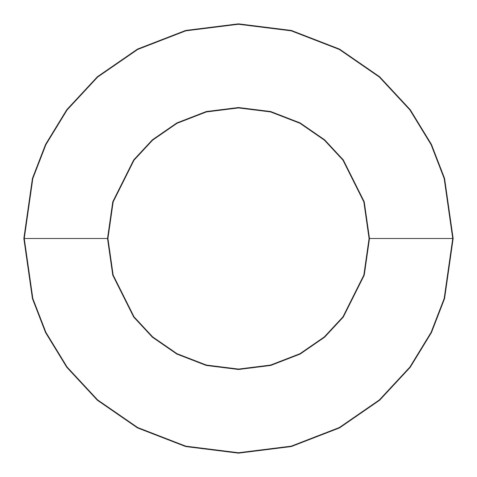 <?xml version="1.0" encoding="UTF-8"?>
<svg xmlns="http://www.w3.org/2000/svg" width="477" height="477" viewBox="0 0 477 477"><rect width="100%" height="100%" fill="white"/><g stroke="black" fill="none" stroke-linecap="round" stroke-linejoin="round"><path stroke-width="0.72" d="M107.522 238.5L112.763 275.175L133.721 317.086L152.378 337.179L176.866 354.065L206.261 365.448L238.5 369.478L270.739 365.448L300.134 354.065L324.622 337.179L343.279 317.086L364.237 275.175L369.478 238.5L369.079 238.5L363.856 275.062L342.963 316.847L324.36 336.881L299.95 353.719L270.644 365.06L238.5 369.079L206.356 365.06L177.05 353.719L152.64 336.881L134.037 316.847L113.144 275.062L107.921 238.5L23.85 238.5L32.436 298.602L45.553 332.558L66.78 367.29L97.362 400.221L137.489 427.899L185.66 446.544L238.5 453.15L291.34 446.544L339.511 427.899L379.638 400.221L410.22 367.29L431.446 332.558L444.564 298.602L453.15 238.5L452.751 238.5L444.182 298.489L431.089 332.386L409.904 367.051L379.376 399.923L339.326 427.547L291.238 446.162L238.5 452.751L185.762 446.162L137.674 427.547L97.624 399.923L67.096 367.051L45.911 332.386L32.818 298.489L24.249 238.5L32.818 298.489L45.911 332.386L67.096 367.051L97.624 399.923L137.674 427.547L185.762 446.162L238.5 452.751L291.238 446.162L339.326 427.547L379.376 399.923L409.904 367.051L431.089 332.386L444.182 298.489L452.751 238.5L369.478 238.5L364.237 275.175L343.279 317.086L324.622 337.179L300.134 354.065L270.739 365.448L238.5 369.478L206.261 365.448L176.866 354.065L152.378 337.179L133.721 317.086L112.763 275.175L107.522 238.5L112.763 201.825L133.721 159.914L152.378 139.821L176.866 122.935L206.261 111.552L238.5 107.522L270.739 111.552L300.134 122.935L324.622 139.821L343.279 159.914L364.237 201.825L369.478 238.5L452.751 238.5L444.182 178.511L431.089 144.614L409.904 109.948L379.376 77.077L339.326 49.453L291.238 30.838L238.5 24.249L185.762 30.838L137.674 49.453L97.624 77.077L67.096 109.948L45.911 144.614L32.818 178.511L24.249 238.5L107.921 238.5L113.144 275.062L134.037 316.847L152.64 336.881L177.05 353.719L206.356 365.06L238.5 369.079L270.644 365.06L299.95 353.719L324.36 336.881L342.963 316.847L363.856 275.062L369.079 238.5L363.856 201.938L342.963 160.153L324.36 140.119L299.95 123.281L270.644 111.94L238.5 107.921L206.356 111.94L177.05 123.281L152.64 140.119L134.037 160.153L113.144 201.938L107.921 238.5L113.144 201.938L134.037 160.153L152.64 140.119L177.05 123.281L206.356 111.94L238.5 107.921L270.644 111.94L299.95 123.281L324.36 140.119L342.963 160.153L363.856 201.938L369.079 238.5L369.478 238.5L364.237 201.825L343.279 159.914L324.622 139.821L300.134 122.935L270.739 111.552L238.5 107.522L206.261 111.552L176.866 122.935L152.378 139.821L133.721 159.914L112.763 201.825L107.522 238.5M453.15 238.5L444.564 298.602L431.446 332.558L410.22 367.29L379.638 400.221L339.511 427.899L291.34 446.544L238.5 453.15L185.66 446.544L137.489 427.899L97.362 400.221L66.78 367.29L45.553 332.558L32.436 298.602L23.85 238.5L32.436 178.398L45.553 144.442L66.78 109.71L97.362 76.779L137.489 49.101L185.66 30.456L238.5 23.85L291.34 30.456L339.511 49.101L379.638 76.779L410.22 109.71L431.446 144.442L444.564 178.398L453.15 238.5L444.564 178.398L431.446 144.442L410.22 109.71L379.638 76.779L339.511 49.101L291.34 30.456L238.5 23.85L185.66 30.456L137.489 49.101L97.362 76.779L66.78 109.71L45.553 144.442L32.436 178.398L23.85 238.5L24.249 238.5L32.818 178.511L45.911 144.614L67.096 109.948L97.624 77.077L137.674 49.453L185.762 30.838L238.5 24.249L291.238 30.838L339.326 49.453L379.376 77.077L409.904 109.948L431.089 144.614L444.182 178.511L452.751 238.5L453.15 238.5"/></g></svg>
